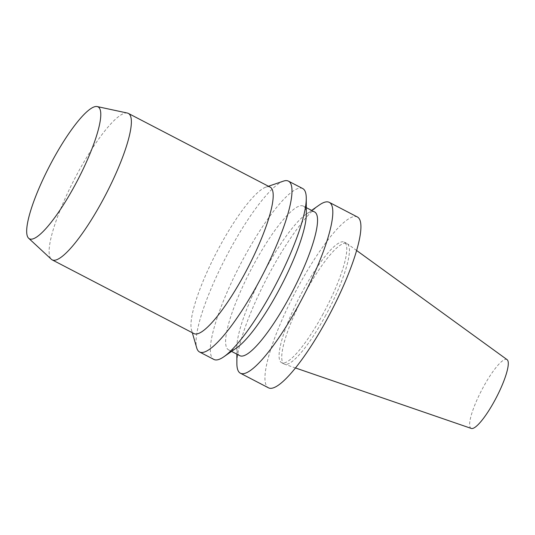 <?xml version="1.0" encoding="UTF-8"?>
<svg xmlns="http://www.w3.org/2000/svg" width="535" height="535" viewBox="0 0 535 535"><rect width="100%" height="100%" fill="white"/><g stroke="black" fill="none" stroke-linecap="round" stroke-linejoin="round"><path stroke-width="0.4" stroke-dasharray="2.67 2.01" d="M507.08 359.647A38.787 8.199 -62.5 0 0 481.694 390.142A38.787 8.199 -62.5 0 0 471.315 428.441M325.086 316.459A67.945 14.358 -62.5 0 0 347.309 243.733A67.945 14.358 -62.5 0 0 346.921 243.499A67.945 14.358 -62.5 0 0 302.843 297.159A67.945 14.358 -62.5 0 0 284.239 364.061A67.945 14.358 -62.5 0 0 284.66 364.241A67.945 14.358 -62.5 0 0 325.086 316.459M357.353 216.963A96.3 20.35 -62.5 0 0 294.879 293.013A96.3 20.35 -62.5 0 0 268.51 387.842M322.438 315.082A67.945 14.358 -62.5 0 0 344.272 242.121A67.945 14.358 -62.5 0 0 300.195 295.775A67.945 14.358 -62.5 0 0 281.591 362.683A67.945 14.358 -62.5 0 0 322.438 315.082M319.255 205.052A96.3 20.35 -62.5 0 0 266.771 278.401A96.3 20.35 -62.5 0 0 236.878 363.499M314.547 211.934A81.012 17.12 -62.5 0 0 306.14 214.207A81.012 17.12 -62.5 0 0 261.989 275.913A81.012 17.12 -62.5 0 0 236.838 347.503A81.012 17.12 -62.5 0 0 239.807 355.688M306.308 214.294A81.012 17.12 -62.5 0 0 303.338 206.109A81.012 17.12 -62.5 0 0 250.781 270.088A81.012 17.12 -62.5 0 0 228.599 349.863A81.012 17.12 -62.5 0 0 237.012 347.589M302.736 188.567A96.3 20.35 -62.5 0 0 240.262 264.618A96.3 20.35 -62.5 0 0 213.9 359.446M283.47 181.118A96.3 20.35 -62.5 0 0 225.944 257.174A96.3 20.35 -62.5 0 0 196.726 347.957M270.148 187.13A82.544 17.441 -62.5 0 0 265.902 187.123A82.544 17.441 -62.5 0 0 216.595 252.313A82.544 17.441 -62.5 0 0 191.55 330.122A82.544 17.441 -62.5 0 0 193.998 333.599M127.35 113.045A82.544 17.441 -62.5 0 0 74.76 178.576A82.544 17.441 -62.5 0 0 51.327 259.268M356.584 250.467L347.309 243.733M295.494 367.966L284.66 364.241M236.838 347.503L236.858 354.157M306.14 214.207L311.597 210.402M228.599 349.863L231.555 351.401M303.338 206.109L306.294 207.64M191.55 330.122L192.306 332.716M265.902 187.123L268.456 186.247M281.591 362.683L284.239 364.061M344.272 242.121L346.921 243.499"/><path stroke-width="0.8" d="M295.494 367.966L471.315 428.441A38.787 8.199 -62.5 0 0 494.393 401.163A38.787 8.199 -62.5 0 0 507.08 359.647L356.584 250.467M236.858 354.157L236.878 363.499A96.3 20.35 -62.5 0 0 240.409 373.229L268.51 387.842A96.3 20.35 -62.5 0 0 326.403 320.378A96.3 20.35 -62.5 0 0 357.353 216.963L329.252 202.35A96.3 20.35 -62.5 0 0 319.255 205.052L311.597 210.402M240.409 373.229A96.3 20.35 -62.5 0 0 298.303 305.766A96.3 20.35 -62.5 0 0 329.252 202.35M231.555 351.401L239.807 355.688A81.012 17.12 -62.5 0 0 288.512 298.931A81.012 17.12 -62.5 0 0 314.547 211.934L306.294 207.64M192.306 332.716L196.726 347.957A96.3 20.35 -62.5 0 0 199.582 352.003L213.9 359.446A96.3 20.35 -62.5 0 0 223.891 356.745L237.012 347.589A81.012 17.12 -62.5 0 0 277.304 293.106A81.012 17.12 -62.5 0 0 306.308 214.294L306.267 198.298A96.3 20.35 -62.5 0 0 302.736 188.567L288.425 181.124A96.3 20.35 -62.5 0 0 283.47 181.118L268.456 186.247M223.891 356.745A96.3 20.35 -62.5 0 0 271.793 291.983A96.3 20.35 -62.5 0 0 306.267 198.298M199.582 352.003A96.3 20.35 -62.5 0 0 257.475 284.54A96.3 20.35 -62.5 0 0 288.425 181.124M28.676 238.276L51.327 259.268A82.544 17.441 -62.5 0 0 52.162 259.856L193.998 333.599A82.544 17.441 -62.5 0 0 243.619 275.766A82.544 17.441 -62.5 0 0 270.148 187.13L128.313 113.387A82.544 17.441 -62.5 0 0 127.35 113.045L97.156 106.559A74.352 15.709 -62.5 0 0 49.782 165.589A74.352 15.709 -62.5 0 0 28.676 238.276A74.352 15.709 -62.5 0 0 74.131 186.715A74.352 15.709 -62.5 0 0 97.156 106.559M52.162 259.856A82.544 17.441 -62.5 0 0 101.784 202.029A82.544 17.441 -62.5 0 0 128.313 113.387"/></g></svg>
